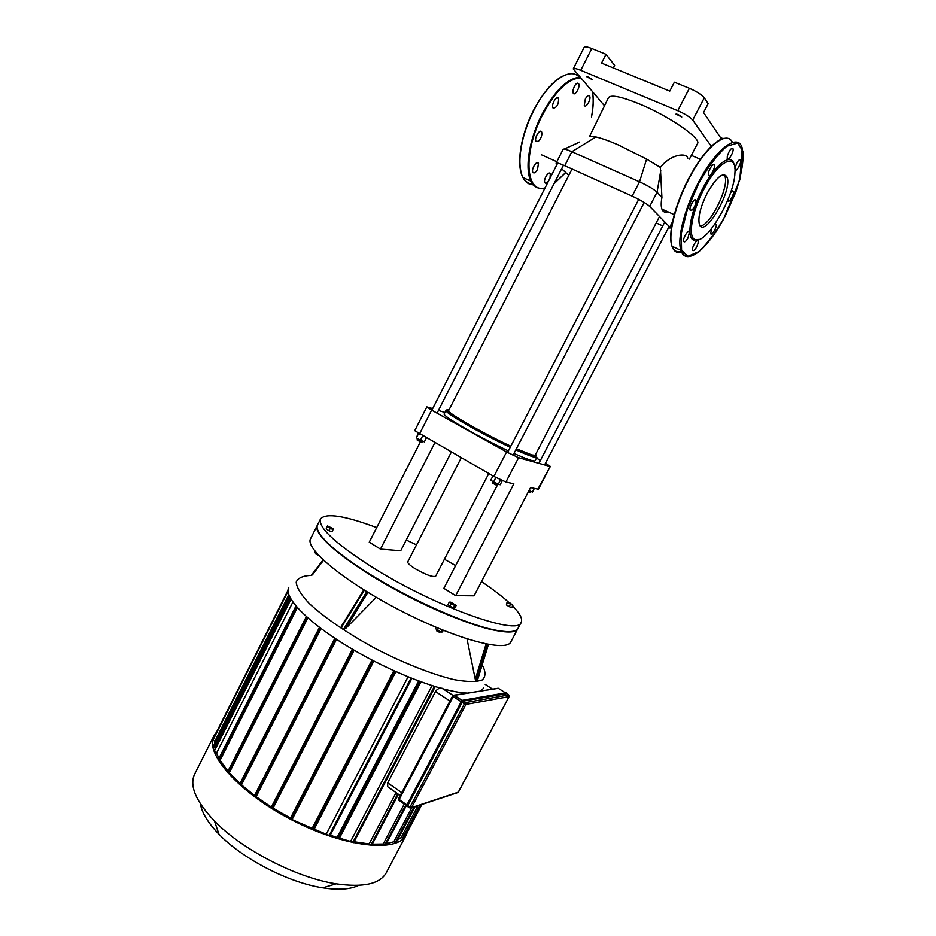 <?xml version="1.0" encoding="UTF-8"?>
<svg xmlns="http://www.w3.org/2000/svg" width="936" height="936" viewBox="0 0 936 936"><rect width="100%" height="100%" fill="white"/><g stroke="black" fill="none" stroke-linecap="round" stroke-linejoin="round"><path stroke-width="1.4" d="M727.33 156.125L727.237 158.582C728.114 162.01 734.163 151.679 733.017 148.719C731.262 147.689 729.366 150.158 727.33 156.125M734.982 169.744L735.006 169.802C735.836 173.066 741.733 162.969 740.633 160.161C739.896 158.98 738.574 160.021 736.679 163.32L734.924 168.655M727.869 199.859L727.951 200.714C728.746 203.849 734.549 194.033 733.496 191.33L731.788 191.412L730.431 193.062M711.758 228.431L710.635 233.509C711.418 236.644 717.245 226.957 716.204 224.266L715.069 223.903M698.116 243.208L698.186 241.149C697.402 237.908 691.423 247.666 692.488 250.439C694.243 251.351 696.127 248.941 698.116 243.208M687.96 238.06L689.539 231.882C688.709 228.478 682.555 238.446 683.678 241.383C684.497 242.67 685.924 241.558 687.96 238.06M692.067 210.062C694.84 206.809 696.162 203.568 696.033 200.339C695.155 196.806 688.908 207.043 690.078 210.097L692.067 210.062M708.622 175.512C710.014 177.781 715.467 168.012 714.355 165.227C713.466 161.671 707.253 172.084 708.435 175.137L708.622 175.512M734.105 164.642C731.659 152.053 715.338 163.964 702.784 188.452C690.382 211.711 686.1 237.697 693.635 240.107L699.309 239.417M703.942 189.154C691.844 211.84 687.632 237.206 694.968 239.557C705.475 245.899 734.28 197.765 734.947 172.856C736.854 151.749 718.567 160.489 703.942 189.154M700.233 225.798C709.465 226.98 729.366 187.399 724.979 176.401L724.008 174.587M707.195 193.202C700.526 206.716 697.882 216.976 699.286 223.973C703.451 240.107 732.549 191.517 727.225 177.36C723.505 171.323 716.836 176.611 707.195 193.202M572.926 90.617C574.493 84.79 576.424 82.497 578.694 83.725C580.542 86.849 574.751 96.665 573.171 93.097L572.926 90.617M585.339 98.947C587.153 95.811 588.592 94.899 589.657 96.186C591.423 99.157 585.784 108.763 584.286 105.347L585.339 98.947M548.519 181.081C546.87 183.257 545.641 183.76 544.822 182.578C543.114 179.607 548.905 170.364 550.333 173.768L549.994 178.203M537.498 169.404C535.556 172.739 534 173.698 532.818 172.294C531.028 169.17 536.983 159.74 538.492 163.309L537.498 169.404M538.317 141.394L535.918 141.207C534.058 137.966 540.084 128.279 541.663 131.976C542.295 135.264 541.183 138.399 538.317 141.394M553.176 108.19L552.907 107.792C551.023 104.551 556.978 94.7 558.581 98.397C558.675 104.376 556.873 107.64 553.176 108.19M506.692 693.658L463.191 701.134L462.103 702.339L407.792 805.545L407.546 806.352L409.757 807.862M456.183 605.51L454.639 605.522L449.245 602.164L450.789 602.152L456.183 605.51L454.931 607.909L453.387 607.932L454.639 605.522M453.387 607.932L449.9 606.247L451.164 603.837M449.9 606.247L447.993 604.562L449.245 602.164M509.699 602.737L512.905 605.358L507.511 602.737L507.172 601.871L509.699 602.737M510.377 604.492L509.242 606.668L511.758 607.534L512.905 605.358M509.242 606.668L506.376 604.913L507.511 602.737M506.376 604.913L507.172 601.871M330.174 528.395L327.319 526.617L327.448 525.903L333.274 528.723L333.157 529.448L330.174 528.395L329.004 530.724L326.149 528.945L327.319 526.617M326.149 528.945L327.448 525.903M329.004 530.724L331.987 531.765L333.157 529.448M320.545 518.918L317.561 524.815C315.725 528.407 319.047 534.409 327.53 542.821C336.48 551.526 349.807 561.483 367.532 572.727C409.711 599.578 469.123 625.763 497.355 630.478C509.196 632.549 516.087 631.823 518.029 628.29L518.076 628.196M513.735 631.086C510.19 632.198 504.539 632.057 496.759 630.665C468.643 625.985 409.512 599.929 367.544 573.195C349.9 562.01 336.621 552.076 327.717 543.406C322.183 537.978 318.86 533.52 317.725 530.033M376.693 527.588C344.74 515.631 326.032 512.717 320.58 518.837C317.76 527.015 334.503 542.845 370.808 566.315C432.666 605.791 518.579 636.562 521.153 622.358C522.803 618.86 519.936 613.408 512.565 605.99M508.856 602.445C501.79 596.045 492.664 589.107 481.49 581.619M455.645 565.59L444.425 559.26M416.485 544.857L406.224 540.025M389.505 788.018L387.726 786.778L387.703 782.847L435.474 691.517C437.358 688.837 439.581 687.761 442.143 688.276M464.385 692.909L465.286 693.365M450.918 690.803L452.076 691.154M396.068 792.628L369.135 843.956L370.796 845.173L397.741 793.81M372.247 844.178L383.233 844.026L404.258 804.036M385.234 844.88L383.233 844.026M386.369 843.652L393.81 841.815L395.682 842.575M411.7 807.862L393.81 841.815M397.402 840.2L401.17 837.544L402.936 838.246M417.901 805.802L401.17 837.544M200.409 803.884C201.872 812.846 208.049 822.966 218.965 834.245C242.623 858.909 288.885 882.777 322.78 887.831C338.469 890.23 350.427 889.411 358.64 885.374M386.334 872.656L386.252 872.832C379.852 884.04 363.133 887.702 336.071 883.818C296.654 877.839 242.073 849.666 214.484 821.059C195.729 801.298 189.13 785.596 194.688 773.955L213.946 735.778M216.462 732.186L214.016 735.626C203.978 752.872 238.598 792.593 291.95 819.995C345.197 847.606 397.835 852.918 406.282 834.853L407.511 831.753M354.112 841.756L369.135 843.956M353.363 842.283L339.452 838.13L420.907 681.864M418.638 681.034L336.796 838.012L337.849 838.668L339.452 838.13M330.256 835.24L337.1 837.427M329.601 835.602L314.18 829.202L395.858 671.65M393.88 670.761L311.852 828.957L314.18 829.202M372.025 660.091L290.172 818.731L312.156 828.36M352.439 649.233L271.007 807.78L273.078 808.154L290.499 818.099M334.924 638.305L254.136 796.314L256.125 796.712L271.37 807.089M320.463 628.138L240.564 785.093L241.476 784.871L254.534 795.53M240.564 785.093L239.522 784.462L319.527 627.424M307.277 617.456L228.407 772.914L229.308 772.726L239.99 783.537M228.407 772.914L227.378 772.305L306.4 616.66M296.77 607.043L219.164 760.465L220.089 760.289L227.963 771.159M219.164 760.465L218.146 759.868L295.975 606.118M214.367 751.011L216.544 753.117L218.954 758.277M289.844 597.191L213.899 747.677L214.941 747.49L215.175 748.66M213.899 747.677L212.905 747.08L289.259 595.916M213.115 739.85L214.718 741.499L214.59 743.757M214.941 747.49L290.335 598.127M214.718 741.499L288.791 594.688M216.544 753.117L292.851 602.105M220.089 760.289L297.309 607.651M229.308 772.726L307.839 617.947M241.476 784.871L321.06 628.582M256.125 796.712L336.55 639.382M273.078 808.154L354.147 650.227M292.336 819.058L373.838 661.038M408.037 676.88L326.407 833.906M431.999 685.667L350.801 841.043M483.772 687.983L480.905 690.838M467.052 693.073C442.728 692.254 391.833 672.879 349.888 647.712C307.827 622.569 283.245 597.098 288.779 587.328M315.444 553.796L318.088 555.106M318.181 554.966L315.373 552.79M314.788 550.988L314.414 552.181L317.245 553.983M314.917 551.164L314.414 552.181M436.901 630.887L439.616 632.315M440.458 631.87L436.82 630.63L436.82 629.881M443.278 630.291L442.4 631.964L440.833 632.046L435.474 628.641L436.141 627.342M438.434 628.302L437.346 630.373M442.003 629.776L440.833 632.046M376.272 597.343L345.641 628.512L343.57 629.296L341.184 627.728L341.254 626.453L363.882 589.891M317.304 525.33L310.635 538.586C304.294 548.297 344.389 581.724 400.058 610.377C455.668 639.159 506.353 652.591 510.834 641.909L510.88 641.815M477.337 680.495L476.061 681.139L475.289 679.314L466.994 638.902M317.351 525.248C311.29 534.421 351.714 567.333 407.464 596.045C463.144 624.85 513.618 638.843 517.807 628.711L510.834 641.909M497.332 485.246L443.851 588.323L455.668 595.635L474.072 595.822L530.572 487.597L538.411 489.224L550.345 466.409L537.779 489.235M420.299 442.014L369.252 542.178L380.472 549.116L400.725 550.742L451.281 452.182M488.779 473.534L435.626 576.248C432.666 577.313 425.821 574.786 415.081 568.667C409.874 565.367 407.429 563.098 407.745 561.857L461.226 457.844M444.916 412.507L438.457 410.436M432.689 408.587L426.839 406.891L414.742 430.677L493.892 476.447L505.931 482.028L513.852 483.818L455.668 595.635M434.795 442.798L380.472 549.116M505.931 482.028L518.591 457.669L549.736 466.362M419.433 434.058L431.625 410.12L426.839 406.891M545.501 463.144L550.345 466.409M518.591 457.669L506.575 451.971L493.892 476.447M540.458 460.348L536.433 458.113M431.625 410.12L506.575 451.971M591.786 48.52C587.387 46.788 584.848 46.379 584.169 47.28L573.23 68.878C573.873 68.059 576.377 68.539 580.741 70.305L591.786 48.52L605.99 54.311L614.636 65.368L613.337 67.918M604.387 105.651L573.23 68.878M721.551 139.136L703.556 112.519L708.142 103.709L704.282 97.812C701.707 94.688 696.747 91.517 689.387 88.3L677.781 110.717L580.741 70.305M689.387 88.3L674.388 82.192L669.778 91.12L601.532 63.075L605.99 54.311M691.365 155.388L700.432 159.284M711.337 146.355L692.722 120.089L704.282 97.812M677.781 110.717C685.105 113.958 690.078 117.082 692.722 120.089M678.109 114.484L681.759 117.023L676.026 114.087L678.109 114.484M588.685 77.15L592.406 79.736L586.872 76.799L588.685 77.15M720.498 137.569L723.037 138.633M697.507 143.617L697.519 143.571C701.731 138.703 668.912 116.017 639.37 103.908C621.258 96.572 610.974 94.477 608.494 97.625L589.54 136.457L595.916 136.96C601.509 138.212 608.962 140.868 618.298 144.916L646.612 159.085L660.371 167.427L661.916 197.508L657.06 192.231C653.784 189.201 647.946 185.726 639.534 181.83L571.861 151.714C566.666 149.444 563.764 148.637 563.156 149.292L556.089 163.168C556.674 162.583 559.541 163.426 564.724 165.719L632.139 196.115C640.528 200.047 646.378 203.475 649.689 206.411L669.778 227.062L670.27 227.986L668.339 227.951M568.795 175.348L561.635 168.796M661.916 197.508C660.991 202.562 660.98 206.423 661.904 209.091C662.992 211.957 664.97 212.846 667.836 211.758M662.746 225.915L656.171 222.944M556.955 164.514L556.089 163.168M660.371 167.427C670.211 154.381 686.895 152.088 687.773 158.383M535.556 454.475C538.726 457.856 532.315 455.996 516.333 448.894M510.752 446.32C477.36 430.806 437.124 406.821 449.034 409.839M508.388 450.883C478.787 437.147 441.371 415.42 444.237 413.841L446.004 410.377C443.196 411.852 480.659 433.508 510.249 447.291M515.83 449.865C528.899 455.738 535.907 458.195 536.878 457.259L535.076 460.711M516.391 448.765L531.847 454.931L535.158 455.259L659.517 216.52M572.036 169.018L448.648 410.6C445.91 412.015 482.637 433.157 510.81 446.203M513.969 453.445C527.05 459.284 534.082 461.705 535.064 460.723M662.63 210.553L663.097 209.629M528.243 492.067L529.577 492.465M530.759 491.341L530.244 492.336L528.43 491.692M529.004 490.604L532.444 492.055L534.327 488.452M417.257 440.142L421.563 442.33M422.779 441.195L421.96 442.19L417.14 439.733L417.456 438.493M421.96 442.19L421.34 442.412M422.639 435.883L420.44 440.201L424.359 441.862L426.336 437.978M418.193 433.333L416.368 437.872L420.44 440.201M418.567 433.555L416.368 437.872M492.371 483.07L496.759 485.339M497.987 484.263L497.145 485.211L492.254 482.672L492.582 481.385M502.293 480.683L500.152 484.801L493.518 482.028L490.78 480.133L492.956 475.909M495.846 477.524L493.518 482.028M500.549 479.887L498.221 484.38M698.724 183.386L687.34 209.606L681.256 233.462L681.572 250.029L687.902 256.347L698.747 251.702C707.558 243.465 716.332 231.648 725.096 216.251L735.871 191.997C741.23 175.57 743.629 162.033 743.055 151.375L737.685 143.056L726.968 146.18C717.701 154.206 708.283 166.608 698.724 183.386M732.467 142.483C726.956 129.472 705.323 146.835 688.861 178.975C675.113 205.031 667.941 234.796 672.013 246.273L680.893 250.368C684.637 258.933 691.645 258.488 701.895 249.046C707.604 243.489 713.372 236.047 719.176 226.711L723.341 219.539L739.814 179.852L742.225 148.099C738.094 132.093 715.537 149.07 698.139 183.035C684.321 209.149 676.974 238.926 680.893 250.368C682.356 254.92 684.988 256.99 688.802 256.593M724.803 138.294C721.948 138.236 717.69 140.704 712.039 145.688C704.024 153.364 696.173 164.432 688.51 178.893C674.891 204.855 667.485 234.409 672.013 246.273C673.768 251.468 676.997 253.457 681.712 252.264M720.346 139.815C710.307 145.15 699.695 158.184 688.522 178.928C675.008 204.539 667.883 233.813 671.755 245.372M672.06 246.297C673.85 250.942 676.962 252.708 681.385 251.608M560.863 77.162C550.965 83.281 541.745 94.583 533.204 111.045C521.832 135.041 517.725 155.224 520.884 171.581M523.13 177.594C525.494 181.783 528.746 183.971 532.888 184.181M579.302 77.22C569.965 66.222 547.817 81.9 533.45 111.056C520.697 135.931 516.368 165.321 522.908 177.489C525.377 182.286 528.887 184.731 533.45 184.825M579.747 77.22C567.321 78.32 554.674 90.815 541.804 114.718C529.015 139.651 524.523 169.065 530.946 181.198C533.532 186.276 537.276 188.698 542.201 188.464M580.332 77.899C567.965 78.706 555.317 91.108 542.4 115.069C522.733 152.814 525.552 193.834 545.068 187.879M554.089 183.608L565.695 172.516M591.458 116.918C593.354 107.172 593.681 98.818 592.418 91.845M406.856 806.493L406.856 805.03L461.155 701.824M407.944 806.633L406.633 806.329L406.973 805.194L407.64 806.68L407.371 805.475L462.56 700.28M406.856 805.065L406.633 806.083M506.376 692.909L463.226 700.549L505.908 692.839M463.308 700.912L461.998 702.351L463.308 700.912L506.657 693.365M407.675 805.58L461.998 702.351M406.914 804.925L399.169 799.473L453.235 696.524L461.202 701.743M462.103 702.339L464.385 703.825L410.003 807.101L407.792 805.545M462.197 700.479L454.323 695.331L498.221 688.229L505.452 692.874M453.235 696.524L454.323 695.331L452.603 695.834L453.235 696.524M506.551 693.576L508.681 694.945L509.114 696.606L508.681 694.945L465.473 702.62L464.385 703.825L465.917 704.422L465.473 702.62L463.191 701.134M453.106 695.331L398.596 798.689L398.935 800.292L406.587 805.674L398.935 800.292L398.596 798.689L452.615 695.963M410.003 807.101L409.968 808.014L411.559 807.628L410.003 807.101M453.995 695.179L498.361 688.323M458.546 791.926L457.54 792.675M407.546 806.352L411.232 808.014L458.137 792.476L509.184 696.442M465.917 704.422L509.114 696.606L458.441 792.113L411.559 807.628L465.917 704.422M401.755 792.687L387.703 782.847M453.012 695.378L443.161 688.931M435.474 691.517L449.9 700.982M485.211 684.403L492.359 688.99M384.696 845.091L405.733 805.077M413.934 807.125L395.144 842.774M419.995 805.112L402.421 838.445M212.94 740.2L288.042 591.26M328.981 835.813L411.021 678.085M352.778 842.482L434.374 686.416M335.919 638.96L255.177 796.945M272.06 808.423L353.469 649.83M291.225 819.386L373.09 660.64M312.905 829.612L394.98 671.264M337.849 838.668L419.784 681.455M214.18 751.374L290.979 599.262M312.589 574.61L323.517 560.29M323.154 559.962L311.548 575.184M341.184 627.728L364.338 590.171M345.641 628.512L367.906 592.371M366.748 591.669L343.57 629.296M486.088 643.991L475.289 679.314M476.061 681.139L487.34 644.237M488.37 644.436L477.196 680.975M482.169 664.911C485.854 671.592 485.878 676.599 482.239 679.934C476.354 682.075 466.959 681.97 454.03 679.63C432.49 674.47 404.41 663.46 376.061 648.894C348.098 633.801 324.078 617.397 309.102 603.357C300.901 594.606 296.607 587.515 296.197 582.098C298.022 577.84 303.217 575.593 311.782 575.383M660.769 170.644L657.06 192.231L649.689 206.411M646.612 159.085L639.534 181.83L632.139 196.115M595.916 136.96L571.861 151.714L564.724 165.719M672.504 221.832L669.778 227.062M733.017 148.719L731.893 148.239M740.633 160.161L739.592 159.717M733.496 191.33L732.514 190.897M716.204 224.266L715.233 223.821M698.186 241.149L697.156 240.681M696.513 240.388L694.828 239.616M689.539 231.882L688.428 231.379M696.033 200.339L694.851 199.824M714.355 165.227L713.173 164.713M694.968 239.557L693.635 240.107M724.979 176.401L727.225 177.36M578.694 83.725L577.266 83.117M589.657 96.186L588.334 95.624M550.333 173.768L549.022 173.172M538.492 163.309L537.077 162.665M541.663 131.976L540.166 131.309M558.581 98.397L557.072 97.753M544.951 188.101C538.855 189.435 534.199 187.141 530.946 181.198L522.908 177.489C516.029 165.087 520.51 135.778 533.169 110.986C545.372 88.159 557.645 75.757 569.989 73.804M553.995 183.807L565.742 172.552M591.505 116.941C593.401 107.347 593.74 99.017 592.535 91.974M462.747 700.245L505.955 692.792M496.759 630.665L497.355 630.478M327.717 543.406L327.53 542.821M518.029 628.29L521.153 622.358M387.726 786.778L400.245 795.565M371.627 845.36L398.432 794.29M385.503 845.29L406.411 805.557M415.034 806.75L395.951 842.973M421.083 804.749L403.205 838.644M421.89 804.48L407.23 832.268M322.78 887.831L336.071 883.818M218.965 834.245L214.484 821.059M406.282 834.853L386.252 872.832M329.858 836L411.84 678.413M353.621 842.681L435.205 686.673M288.031 590.242L216.274 732.56M290.78 598.911L213.97 751.046M288.019 590.569L212.729 739.885M227.378 772.305L306.341 616.625M212.905 747.08L289.224 595.834M239.522 784.462L319.469 627.389M218.146 759.868L295.928 606.06M371.978 660.067L290.172 818.731M418.603 681.022L336.796 838.012M352.392 649.198L271.007 807.78M393.834 670.738L311.852 828.957M334.877 638.282L254.136 796.314M439.288 632.42L439.873 632.233M436.995 631.227L436.82 630.63M311.477 575.149L323.095 559.904M363.811 589.844L341.254 626.453M477.313 680.811L488.428 644.448M564.279 149.081L579.665 142.038M541.394 154.779L556.826 161.729M671.919 224.839L670.27 227.986M661.904 209.091L674.248 214.66M697.519 143.571L689.434 159.097M529.378 492.523L529.975 492.324M544.565 464.923L669.146 226.407M538.89 463.332L664.817 221.961M417.327 440.365L417.14 439.733M437.065 413.162L563.484 165.169M431.847 410.249L557.68 163.098M496.525 485.421L497.145 485.211M492.441 483.304L492.254 482.672M512.998 455.317L644.202 202.457M507.546 452.509L638.738 199.356"/></g></svg>
